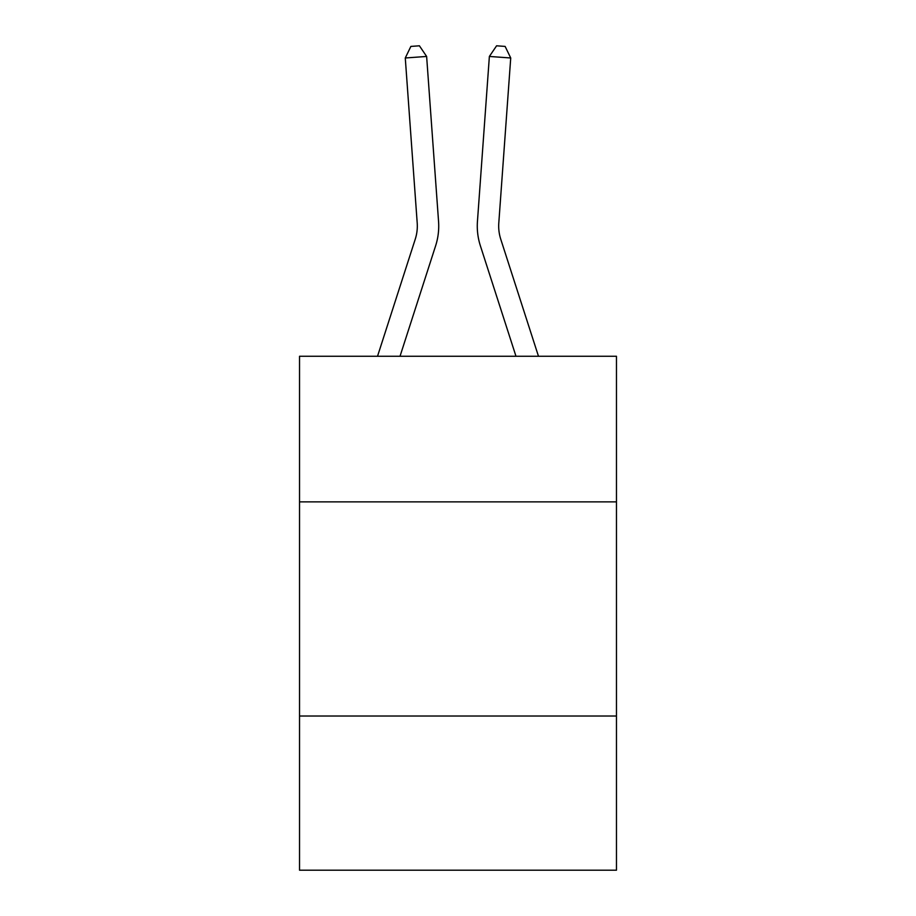 <?xml version="1.0" encoding="UTF-8"?>
<svg xmlns="http://www.w3.org/2000/svg" width="916" height="916" viewBox="0 0 916 916"><rect width="100%" height="100%" fill="white"/><g stroke="black" fill="none" stroke-linecap="round" stroke-linejoin="round"><path stroke-width="1.37" d="M616.468 501.876L616.468 356.267L299.532 356.267L299.532 501.876L616.468 501.876L616.468 870.2L299.532 870.2L299.532 501.876M616.468 716.014L299.532 716.014M438.558 221.432L426.627 56.448L438.558 221.432A64.246 64.246 156.4 0 1 435.627 245.786L400.017 356.267M377.518 356.267L415.246 239.213A42.823 42.823 -46.7 0 0 417.204 222.977L405.273 57.983L410.872 46.418L419.413 45.8L426.627 56.448L405.273 57.983M538.482 356.267L500.754 239.213A42.823 42.823 46.7 0 1 498.796 222.977L510.727 57.983L489.373 56.448L477.442 221.432A64.246 64.246 -156.4 0 0 480.373 245.786L515.983 356.267M415.246 239.213A42.823 42.823 -23.6 0 0 417.204 222.977A42.823 42.823 -23.6 0 1 415.246 239.213A42.823 42.823 -23.6 0 0 417.204 222.977A42.823 42.823 -23.6 0 1 415.246 239.213A42.823 42.823 -23.6 0 0 417.204 222.977A42.823 42.823 -23.6 0 1 415.246 239.213A42.823 42.823 -23.6 0 0 417.204 222.977A42.823 42.823 -23.6 0 1 415.246 239.213A42.823 42.823 -23.6 0 0 417.204 222.977A42.823 42.823 -23.6 0 1 415.246 239.213A42.823 42.823 -23.6 0 0 417.204 222.977A42.823 42.823 -23.6 0 1 415.246 239.213A42.823 42.823 -23.6 0 0 417.204 222.977A42.823 42.823 -23.6 0 1 415.246 239.213A42.823 42.823 -23.6 0 0 417.204 222.977A42.823 42.823 -23.6 0 1 415.246 239.213A42.823 42.823 -23.6 0 0 417.204 222.977A42.823 42.823 -23.6 0 1 415.246 239.213A42.823 42.823 -23.6 0 0 417.204 222.977A42.823 42.823 -23.6 0 1 415.246 239.213A42.823 42.823 -23.6 0 0 417.204 222.977A42.823 42.823 -23.6 0 1 415.246 239.213A42.823 42.823 -23.6 0 0 417.204 222.977A42.823 42.823 -23.6 0 1 415.246 239.213A42.823 42.823 -23.6 0 0 417.204 222.977A42.823 42.823 -23.6 0 1 415.246 239.213A42.823 42.823 -23.6 0 0 417.204 222.977A42.823 42.823 -23.6 0 1 415.246 239.213A42.823 42.823 -23.6 0 0 417.204 222.977A42.823 42.823 -23.6 0 1 415.246 239.213A42.823 42.823 -23.6 0 0 417.204 222.977A42.823 42.823 -23.6 0 1 415.246 239.213A42.823 42.823 -23.6 0 0 417.204 222.977A42.823 42.823 -23.6 0 1 415.246 239.213A42.823 42.823 -23.6 0 0 417.204 222.977A42.823 42.823 -23.6 0 1 415.246 239.213A42.823 42.823 -23.6 0 0 417.204 222.977A42.823 42.823 -23.6 0 1 415.246 239.213A42.823 42.823 -23.6 0 0 417.204 222.977A42.823 42.823 -23.6 0 1 415.246 239.213A42.823 42.823 -23.6 0 0 417.204 222.977A42.823 42.823 -23.6 0 1 415.246 239.213A42.823 42.823 -23.6 0 0 417.204 222.977A42.823 42.823 -23.6 0 1 415.246 239.213A42.823 42.823 -23.6 0 0 417.204 222.977A42.823 42.823 -23.6 0 1 415.246 239.213A42.823 42.823 -23.6 0 0 417.204 222.977A42.823 42.823 -23.6 0 1 415.246 239.213A42.823 42.823 -23.6 0 0 417.204 222.977A42.823 42.823 -23.6 0 1 415.246 239.213A42.823 42.823 -23.6 0 0 417.204 222.977A42.823 42.823 -23.6 0 1 415.246 239.213A42.823 42.823 -23.6 0 0 417.204 222.977A42.823 42.823 -23.6 0 1 415.246 239.213A42.823 42.823 -23.6 0 0 417.204 222.977M500.754 239.213A42.823 42.823 23.6 0 1 498.796 222.977A42.823 42.823 23.6 0 0 500.754 239.213A42.823 42.823 23.6 0 1 498.796 222.977A42.823 42.823 23.6 0 0 500.754 239.213A42.823 42.823 23.6 0 1 498.796 222.977A42.823 42.823 23.6 0 0 500.754 239.213A42.823 42.823 23.6 0 1 498.796 222.977A42.823 42.823 23.6 0 0 500.754 239.213A42.823 42.823 23.6 0 1 498.796 222.977A42.823 42.823 23.6 0 0 500.754 239.213A42.823 42.823 23.6 0 1 498.796 222.977A42.823 42.823 23.6 0 0 500.754 239.213A42.823 42.823 23.6 0 1 498.796 222.977A42.823 42.823 23.6 0 0 500.754 239.213A42.823 42.823 23.6 0 1 498.796 222.977A42.823 42.823 23.6 0 0 500.754 239.213A42.823 42.823 23.6 0 1 498.796 222.977A42.823 42.823 23.6 0 0 500.754 239.213A42.823 42.823 23.6 0 1 498.796 222.977A42.823 42.823 23.6 0 0 500.754 239.213A42.823 42.823 23.6 0 1 498.796 222.977A42.823 42.823 23.6 0 0 500.754 239.213A42.823 42.823 23.6 0 1 498.796 222.977A42.823 42.823 23.6 0 0 500.754 239.213A42.823 42.823 23.6 0 1 498.796 222.977A42.823 42.823 23.6 0 0 500.754 239.213A42.823 42.823 23.6 0 1 498.796 222.977A42.823 42.823 23.6 0 0 500.754 239.213A42.823 42.823 23.6 0 1 498.796 222.977A42.823 42.823 23.6 0 0 500.754 239.213A42.823 42.823 23.6 0 1 498.796 222.977A42.823 42.823 23.6 0 0 500.754 239.213A42.823 42.823 23.6 0 1 498.796 222.977A42.823 42.823 23.6 0 0 500.754 239.213A42.823 42.823 23.6 0 1 498.796 222.977A42.823 42.823 23.6 0 0 500.754 239.213A42.823 42.823 23.6 0 1 498.796 222.977A42.823 42.823 23.6 0 0 500.754 239.213A42.823 42.823 23.6 0 1 498.796 222.977A42.823 42.823 23.6 0 0 500.754 239.213A42.823 42.823 23.6 0 1 498.796 222.977A42.823 42.823 23.6 0 0 500.754 239.213A42.823 42.823 23.6 0 1 498.796 222.977A42.823 42.823 23.6 0 0 500.754 239.213A42.823 42.823 23.6 0 1 498.796 222.977A42.823 42.823 23.6 0 0 500.754 239.213A42.823 42.823 23.6 0 1 498.796 222.977A42.823 42.823 23.6 0 0 500.754 239.213A42.823 42.823 23.6 0 1 498.796 222.977A42.823 42.823 23.6 0 0 500.754 239.213A42.823 42.823 23.6 0 1 498.796 222.977A42.823 42.823 23.6 0 0 500.754 239.213A42.823 42.823 23.6 0 1 498.796 222.977A42.823 42.823 23.6 0 0 500.754 239.213A42.823 42.823 23.6 0 1 498.796 222.977M510.727 57.983L505.128 46.418L496.587 45.8L489.373 56.448L477.442 221.432"/></g></svg>

